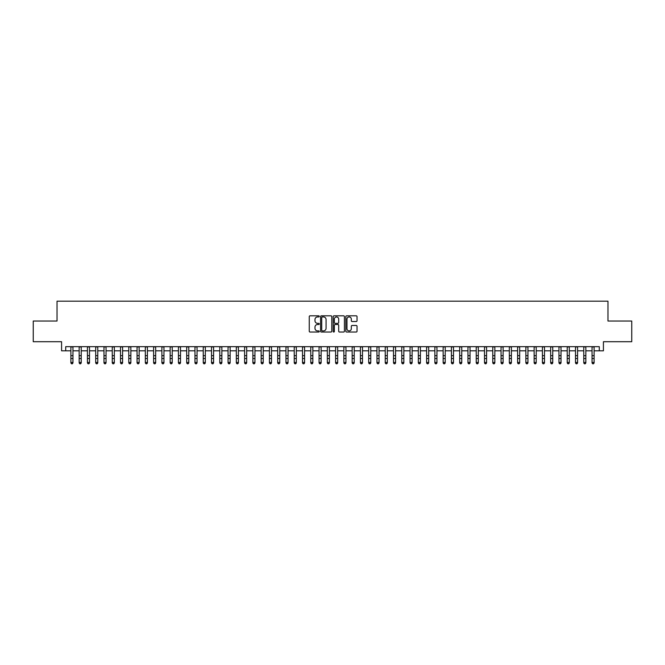 <?xml version="1.0" encoding="UTF-8"?>
<svg xmlns="http://www.w3.org/2000/svg" width="665" height="665" viewBox="0 0 665 665"><rect width="100%" height="100%" fill="white"/><g stroke="black" fill="none" stroke-linecap="round" stroke-linejoin="round"><path stroke-width="1" d="M319.267 316.374A0.565 0.565 0 0 0 318.693 315.809L310.073 315.809A0.815 0.815 0 0 0 309.258 316.615L309.258 331.228A0.815 0.815 0 0 0 310.073 332.043L318.693 332.043A0.565 0.565 0 0 0 319.267 331.478A0.565 0.565 0 0 0 318.693 330.904L317.579 330.904A2.602 2.602 0 0 1 314.986 328.31L314.986 327.089A2.602 2.602 0 0 1 317.579 324.495L318.693 324.495A0.565 0.565 0 0 0 319.267 323.922A0.565 0.565 0 0 0 318.693 323.356L317.579 323.356A2.602 2.602 0 0 1 314.986 320.754L314.986 319.541A2.602 2.602 0 0 1 317.579 316.939L318.693 316.939A0.565 0.565 0 0 0 319.267 316.374M356.232 321.528A0.815 0.815 0 0 0 357.038 320.721L357.038 316.615A0.815 0.815 0 0 0 356.232 315.809L346.648 315.809A0.815 0.815 0 0 0 345.833 316.615L345.833 331.228A0.815 0.815 0 0 0 346.648 332.043L356.232 332.043A0.815 0.815 0 0 0 357.038 331.228L357.038 326.282A0.815 0.815 0 0 0 356.232 325.468L352.126 325.468A0.815 0.815 0 0 0 351.32 326.282L351.32 328.734A2.17 2.17 0 0 1 349.142 330.904A2.17 2.17 0 0 1 346.972 328.734L346.972 319.117A2.17 2.17 0 0 1 349.142 316.939A2.17 2.17 0 0 1 351.32 319.117L351.32 320.721A0.815 0.815 0 0 0 352.126 321.528L356.232 321.528M65.719 350.812L65.719 346.673L599.281 346.673L599.281 350.812L603.421 350.812L603.421 341.71L631.75 341.71L631.75 321.029L607.968 321.029L607.968 301.178L57.032 301.178L57.032 321.029L33.25 321.029L33.25 341.71L61.579 341.71L61.579 350.812L70.889 350.812M331.793 316.615A0.815 0.815 0 0 0 330.979 315.809L321.394 315.809A0.815 0.815 0 0 0 320.588 316.615L320.588 331.228A0.815 0.815 0 0 0 321.394 332.043L330.979 332.043A0.815 0.815 0 0 0 331.793 331.228L331.793 316.615M334.021 315.809L343.606 315.809A0.815 0.815 0 0 1 344.412 316.615L344.412 331.228A0.815 0.815 0 0 1 343.606 332.043L339.507 332.043A0.815 0.815 0 0 1 338.693 331.228L338.693 325.301A0.815 0.815 0 0 0 337.878 324.495L335.16 324.495A0.815 0.815 0 0 0 334.345 325.301L334.345 331.478A0.565 0.565 0 0 1 333.78 332.043A0.565 0.565 0 0 1 333.207 331.478L333.207 316.615A0.815 0.815 0 0 1 334.021 315.809M72.959 350.812L79.16 350.812M81.23 350.812L87.431 350.812M89.501 350.812L95.702 350.812M97.772 350.812L103.981 350.812M106.043 350.812L112.252 350.812M114.322 350.812L120.523 350.812M122.593 350.812L128.794 350.812M130.864 350.812L137.065 350.812M139.135 350.812L145.336 350.812M147.406 350.812L153.615 350.812M155.677 350.812L161.886 350.812M163.956 350.812L170.157 350.812M172.227 350.812L178.428 350.812M180.498 350.812L186.699 350.812M188.769 350.812L194.97 350.812M197.04 350.812L203.249 350.812M205.31 350.812L211.52 350.812M213.59 350.812L219.791 350.812M221.861 350.812L228.062 350.812M230.132 350.812L236.333 350.812M238.403 350.812L244.604 350.812M246.673 350.812L252.883 350.812M254.944 350.812L261.154 350.812M263.224 350.812L269.425 350.812M271.495 350.812L277.696 350.812M279.766 350.812L285.967 350.812M288.036 350.812L294.238 350.812M296.307 350.812L302.517 350.812M304.578 350.812L310.788 350.812M312.849 350.812L319.059 350.812M321.129 350.812L327.33 350.812M329.399 350.812L335.601 350.812M337.67 350.812L343.872 350.812M345.941 350.812L352.151 350.812M354.212 350.812L360.422 350.812M362.483 350.812L368.693 350.812M370.762 350.812L376.964 350.812M379.033 350.812L385.235 350.812M387.304 350.812L393.505 350.812M395.575 350.812L401.776 350.812M403.846 350.812L410.056 350.812M412.117 350.812L418.327 350.812M420.396 350.812L426.598 350.812M428.667 350.812L434.868 350.812M436.938 350.812L443.139 350.812M445.209 350.812L451.41 350.812M453.48 350.812L459.69 350.812M461.751 350.812L467.961 350.812M470.03 350.812L476.231 350.812M478.301 350.812L484.502 350.812M486.572 350.812L492.773 350.812M494.843 350.812L501.044 350.812M503.114 350.812L509.324 350.812M511.385 350.812L517.594 350.812M519.664 350.812L525.865 350.812M527.935 350.812L534.136 350.812M536.206 350.812L542.407 350.812M544.477 350.812L550.678 350.812M552.748 350.812L558.957 350.812M561.019 350.812L567.228 350.812M569.298 350.812L575.499 350.812M577.569 350.812L583.77 350.812M585.84 350.812L592.041 350.812M594.111 350.812L599.281 350.812M322.292 316.939A0.565 0.565 0 0 0 321.719 317.513L321.719 330.339A0.565 0.565 0 0 0 322.292 330.904L323.464 330.904A2.602 2.602 0 0 0 326.066 328.31L326.066 319.541A2.602 2.602 0 0 0 323.464 316.939L322.292 316.939M338.693 319.15A2.17 2.17 0 0 0 336.523 316.981A2.17 2.17 0 0 0 334.345 319.15L334.345 322.542A0.815 0.815 0 0 0 335.16 323.356L337.878 323.356A0.815 0.815 0 0 0 338.693 322.542L338.693 319.15M72.959 346.673L72.959 362.915L72.335 363.822L71.512 363.639L72.335 363.822M70.889 346.673L70.889 362.458L72.959 362.458L72.335 363.639M71.512 363.822L70.889 362.915L71.512 363.639M81.23 346.673L81.23 362.915L80.606 363.822L79.783 363.639L80.606 363.822M79.16 346.673L79.16 362.458L81.23 362.458L80.606 363.639M79.783 363.822L79.16 362.915L79.783 363.639M89.501 346.673L89.501 362.915L88.877 363.822L88.054 363.639L88.877 363.822M87.431 346.673L87.431 362.458L89.501 362.458L88.877 363.639M88.054 363.822L87.431 362.915L88.054 363.639M97.772 346.673L97.772 362.915L97.157 363.822L96.325 363.639L97.157 363.822M95.702 346.673L95.702 362.458L97.772 362.458L97.157 363.639M96.325 363.822L95.702 362.915L96.325 363.639M106.043 346.673L106.043 362.915L105.427 363.822L104.596 363.639L105.427 363.822M103.981 346.673L103.981 362.458L106.043 362.458L105.427 363.639M104.596 363.822L103.981 362.915L104.596 363.639M114.322 346.673L114.322 362.915L113.698 363.822L112.867 363.639L113.698 363.822M112.252 346.673L112.252 362.458L114.322 362.458L113.698 363.639M112.867 363.822L112.252 362.915L112.867 363.639M122.593 346.673L122.593 362.915L121.969 363.822L121.146 363.639L121.969 363.822M120.523 346.673L120.523 362.458L122.593 362.458L121.969 363.639M121.146 363.822L120.523 362.915L121.146 363.639M130.864 346.673L130.864 362.915L130.24 363.822L129.417 363.639L130.24 363.822M128.794 346.673L128.794 362.458L130.864 362.458L130.24 363.639M129.417 363.822L128.794 362.915L129.417 363.639M139.135 346.673L139.135 362.915L138.511 363.822L137.688 363.639L138.511 363.822M137.065 346.673L137.065 362.458L139.135 362.458L138.511 363.639M137.688 363.822L137.065 362.915L137.688 363.639M147.406 346.673L147.406 362.915L146.79 363.822L145.959 363.639L146.79 363.822M145.336 346.673L145.336 362.458L147.406 362.458L146.79 363.639M145.959 363.822L145.336 362.915L145.959 363.639M155.677 346.673L155.677 362.915L155.061 363.822L154.23 363.639L155.061 363.822M153.615 346.673L153.615 362.458L155.677 362.458L155.061 363.639M154.23 363.822L153.615 362.915L154.23 363.639M163.956 346.673L163.956 362.915L163.332 363.822L162.501 363.639L163.332 363.822M161.886 346.673L161.886 362.458L163.956 362.458L163.332 363.639M162.501 363.822L161.886 362.915L162.501 363.639M172.227 346.673L172.227 362.915L171.603 363.822L170.78 363.639L171.603 363.822M170.157 346.673L170.157 362.458L172.227 362.458L171.603 363.639M170.78 363.822L170.157 362.915L170.78 363.639M180.498 346.673L180.498 362.915L179.874 363.822L179.051 363.639L179.874 363.822M178.428 346.673L178.428 362.458L180.498 362.458L179.874 363.639M179.051 363.822L178.428 362.915L179.051 363.639M188.769 346.673L188.769 362.915L188.145 363.822L187.322 363.639L188.145 363.822M186.699 346.673L186.699 362.458L188.769 362.458L188.145 363.639M187.322 363.822L186.699 362.915L187.322 363.639M197.04 346.673L197.04 362.915L196.424 363.822L195.593 363.639L196.424 363.822M194.97 346.673L194.97 362.458L197.04 362.458L196.424 363.639M195.593 363.822L194.97 362.915L195.593 363.639M205.31 346.673L205.31 362.915L204.695 363.822L203.864 363.639L204.695 363.822M203.249 346.673L203.249 362.458L205.31 362.458L204.695 363.639M203.864 363.822L203.249 362.915L203.864 363.639M213.59 346.673L213.59 362.915L212.966 363.822L212.135 363.639L212.966 363.822M211.52 346.673L211.52 362.458L213.59 362.458L212.966 363.639M212.135 363.822L211.52 362.915L212.135 363.639M221.861 346.673L221.861 362.915L221.237 363.822L220.414 363.639L221.237 363.822M219.791 346.673L219.791 362.458L221.861 362.458L221.237 363.639M220.414 363.822L219.791 362.915L220.414 363.639M230.132 346.673L230.132 362.915L229.508 363.822L228.685 363.639L229.508 363.822M228.062 346.673L228.062 362.458L230.132 362.458L229.508 363.639M228.685 363.822L228.062 362.915L228.685 363.639M238.403 346.673L238.403 362.915L237.779 363.822L236.956 363.639L237.779 363.822M236.333 346.673L236.333 362.458L238.403 362.458L237.779 363.639M236.956 363.822L236.333 362.915L236.956 363.639M246.673 346.673L246.673 362.915L246.058 363.822L245.227 363.639L246.058 363.822M244.604 346.673L244.604 362.458L246.673 362.458L246.058 363.639M245.227 363.822L244.604 362.915L245.227 363.639M254.944 346.673L254.944 362.915L254.329 363.822L253.498 363.639L254.329 363.822M252.883 346.673L252.883 362.458L254.944 362.458L254.329 363.639M253.498 363.822L252.883 362.915L253.498 363.639M263.224 346.673L263.224 362.915L262.6 363.822L261.769 363.639L262.6 363.822M261.154 346.673L261.154 362.458L263.224 362.458L262.6 363.639M261.769 363.822L261.154 362.915L261.769 363.639M271.495 346.673L271.495 362.915L270.871 363.822L270.048 363.639L270.871 363.822M269.425 346.673L269.425 362.458L271.495 362.458L270.871 363.639M270.048 363.822L269.425 362.915L270.048 363.639M279.766 346.673L279.766 362.915L279.142 363.822L278.319 363.639L279.142 363.822M277.696 346.673L277.696 362.458L279.766 362.458L279.142 363.639M278.319 363.822L277.696 362.915L278.319 363.639M288.036 346.673L288.036 362.915L287.413 363.822L286.59 363.639L287.413 363.822M285.967 346.673L285.967 362.458L288.036 362.458L287.413 363.639M286.59 363.822L285.967 362.915L286.59 363.639M296.307 346.673L296.307 362.915L295.692 363.822L294.861 363.639L295.692 363.822M294.238 346.673L294.238 362.458L296.307 362.458L295.692 363.639M294.861 363.822L294.238 362.915L294.861 363.639M304.578 346.673L304.578 362.915L303.963 363.822L303.132 363.639L303.963 363.822M302.517 346.673L302.517 362.458L304.578 362.458L303.963 363.639M303.132 363.822L302.517 362.915L303.132 363.639M312.849 346.673L312.849 362.915L312.234 363.822L311.403 363.639L312.234 363.822M310.788 346.673L310.788 362.458L312.849 362.458L312.234 363.639M311.403 363.822L310.788 362.915L311.403 363.639M321.129 346.673L321.129 362.915L320.505 363.822L319.674 363.639L320.505 363.822M319.059 346.673L319.059 362.458L321.129 362.458L320.505 363.639M319.674 363.822L319.059 362.915L319.674 363.639M329.399 346.673L329.399 362.915L328.776 363.822L327.953 363.639L328.776 363.822M327.33 346.673L327.33 362.458L329.399 362.458L328.776 363.639M327.953 363.822L327.33 362.915L327.953 363.639M337.67 346.673L337.67 362.915L337.047 363.822L336.224 363.639L337.047 363.822M335.601 346.673L335.601 362.458L337.67 362.458L337.047 363.639M336.224 363.822L335.601 362.915L336.224 363.639M345.941 346.673L345.941 362.915L345.326 363.822L344.495 363.639L345.326 363.822M343.872 346.673L343.872 362.458L345.941 362.458L345.326 363.639M344.495 363.822L343.872 362.915L344.495 363.639M354.212 346.673L354.212 362.915L353.597 363.822L352.766 363.639L353.597 363.822M352.151 346.673L352.151 362.458L354.212 362.458L353.597 363.639M352.766 363.822L352.151 362.915L352.766 363.639M362.483 346.673L362.483 362.915L361.868 363.822L361.037 363.639L361.868 363.822M360.422 346.673L360.422 362.458L362.483 362.458L361.868 363.639M361.037 363.822L360.422 362.915L361.037 363.639M370.762 346.673L370.762 362.915L370.139 363.822L369.308 363.639L370.139 363.822M368.693 346.673L368.693 362.458L370.762 362.458L370.139 363.639M369.308 363.822L368.693 362.915L369.308 363.639M379.033 346.673L379.033 362.915L378.41 363.822L377.587 363.639L378.41 363.822M376.964 346.673L376.964 362.458L379.033 362.458L378.41 363.639M377.587 363.822L376.964 362.915L377.587 363.639M387.304 346.673L387.304 362.915L386.681 363.822L385.858 363.639L386.681 363.822M385.235 346.673L385.235 362.458L387.304 362.458L386.681 363.639M385.858 363.822L385.235 362.915L385.858 363.639M395.575 346.673L395.575 362.915L394.952 363.822L394.129 363.639L394.952 363.822M393.505 346.673L393.505 362.458L395.575 362.458L394.952 363.639M394.129 363.822L393.505 362.915L394.129 363.639M403.846 346.673L403.846 362.915L403.231 363.822L402.4 363.639L403.231 363.822M401.776 346.673L401.776 362.458L403.846 362.458L403.231 363.639M402.4 363.822L401.776 362.915L402.4 363.639M412.117 346.673L412.117 362.915L411.502 363.822L410.671 363.639L411.502 363.822M410.056 346.673L410.056 362.458L412.117 362.458L411.502 363.639M410.671 363.822L410.056 362.915L410.671 363.639M420.396 346.673L420.396 362.915L419.773 363.822L418.942 363.639L419.773 363.822M418.327 346.673L418.327 362.458L420.396 362.458L419.773 363.639M418.942 363.822L418.327 362.915L418.942 363.639M428.667 346.673L428.667 362.915L428.044 363.822L427.221 363.639L428.044 363.822M426.598 346.673L426.598 362.458L428.667 362.458L428.044 363.639M427.221 363.822L426.598 362.915L427.221 363.639M436.938 346.673L436.938 362.915L436.315 363.822L435.492 363.639L436.315 363.822M434.868 346.673L434.868 362.458L436.938 362.458L436.315 363.639M435.492 363.822L434.868 362.915L435.492 363.639M445.209 346.673L445.209 362.915L444.586 363.822L443.763 363.639L444.586 363.822M443.139 346.673L443.139 362.458L445.209 362.458L444.586 363.639M443.763 363.822L443.139 362.915L443.763 363.639M453.48 346.673L453.48 362.915L452.865 363.822L452.034 363.639L452.865 363.822M451.41 346.673L451.41 362.458L453.48 362.458L452.865 363.639M452.034 363.822L451.41 362.915L452.034 363.639M461.751 346.673L461.751 362.915L461.136 363.822L460.305 363.639L461.136 363.822M459.69 346.673L459.69 362.458L461.751 362.458L461.136 363.639M460.305 363.822L459.69 362.915L460.305 363.639M470.03 346.673L470.03 362.915L469.407 363.822L468.576 363.639L469.407 363.822M467.961 346.673L467.961 362.458L470.03 362.458L469.407 363.639M468.576 363.822L467.961 362.915L468.576 363.639M478.301 346.673L478.301 362.915L477.678 363.822L476.855 363.639L477.678 363.822M476.231 346.673L476.231 362.458L478.301 362.458L477.678 363.639M476.855 363.822L476.231 362.915L476.855 363.639M486.572 346.673L486.572 362.915L485.949 363.822L485.126 363.639L485.949 363.822M484.502 346.673L484.502 362.458L486.572 362.458L485.949 363.639M485.126 363.822L484.502 362.915L485.126 363.639M494.843 346.673L494.843 362.915L494.22 363.822L493.397 363.639L494.22 363.822M492.773 346.673L492.773 362.458L494.843 362.458L494.22 363.639M493.397 363.822L492.773 362.915L493.397 363.639M503.114 346.673L503.114 362.915L502.499 363.822L501.668 363.639L502.499 363.822M501.044 346.673L501.044 362.458L503.114 362.458L502.499 363.639M501.668 363.822L501.044 362.915L501.668 363.639M511.385 346.673L511.385 362.915L510.77 363.822L509.939 363.639L510.77 363.822M509.324 346.673L509.324 362.458L511.385 362.458L510.77 363.639M509.939 363.822L509.324 362.915L509.939 363.639M519.664 346.673L519.664 362.915L519.041 363.822L518.21 363.639L519.041 363.822M517.594 346.673L517.594 362.458L519.664 362.458L519.041 363.639M518.21 363.822L517.594 362.915L518.21 363.639M527.935 346.673L527.935 362.915L527.312 363.822L526.489 363.639L527.312 363.822M525.865 346.673L525.865 362.458L527.935 362.458L527.312 363.639M526.489 363.822L525.865 362.915L526.489 363.639M536.206 346.673L536.206 362.915L535.583 363.822L534.76 363.639L535.583 363.822M534.136 346.673L534.136 362.458L536.206 362.458L535.583 363.639M534.76 363.822L534.136 362.915L534.76 363.639M544.477 346.673L544.477 362.915L543.854 363.822L543.031 363.639L543.854 363.822M542.407 346.673L542.407 362.458L544.477 362.458L543.854 363.639M543.031 363.822L542.407 362.915L543.031 363.639M552.748 346.673L552.748 362.915L552.133 363.822L551.302 363.639L552.133 363.822M550.678 346.673L550.678 362.458L552.748 362.458L552.133 363.639M551.302 363.822L550.678 362.915L551.302 363.639M561.019 346.673L561.019 362.915L560.404 363.822L559.573 363.639L560.404 363.822M558.957 346.673L558.957 362.458L561.019 362.458L560.404 363.639M559.573 363.822L558.957 362.915L559.573 363.639M569.298 346.673L569.298 362.915L568.675 363.822L567.844 363.639L568.675 363.822M567.228 346.673L567.228 362.458L569.298 362.458L568.675 363.639M567.844 363.822L567.228 362.915L567.844 363.639M577.569 346.673L577.569 362.915L576.946 363.822L576.123 363.639L576.946 363.822M575.499 346.673L575.499 362.458L577.569 362.458L576.946 363.639M576.123 363.822L575.499 362.915L576.123 363.639M585.84 346.673L585.84 362.915L585.217 363.822L584.394 363.639L585.217 363.822M583.77 346.673L583.77 362.458L585.84 362.458L585.217 363.639M584.394 363.822L583.77 362.915L584.394 363.639M594.111 346.673L594.111 362.915L593.488 363.822L592.665 363.639L593.488 363.822M592.041 346.673L592.041 362.458L594.111 362.458L593.488 363.639M592.665 363.822L592.041 362.915L592.665 363.639M72.959 355.675L70.889 355.675M72.959 358.51L70.889 358.51M72.959 346.939L70.889 346.939M81.23 355.675L79.16 355.675M81.23 358.51L79.16 358.51M81.23 346.939L79.16 346.939M89.501 355.675L87.431 355.675M89.501 358.51L87.431 358.51M89.501 346.939L87.431 346.939M97.772 355.675L95.702 355.675M97.772 358.51L95.702 358.51M97.772 346.939L95.702 346.939M106.043 355.675L103.981 355.675M106.043 358.51L103.981 358.51M106.043 346.939L103.981 346.939M114.322 355.675L112.252 355.675M114.322 358.51L112.252 358.51M114.322 346.939L112.252 346.939M122.593 355.675L120.523 355.675M122.593 358.51L120.523 358.51M122.593 346.939L120.523 346.939M130.864 355.675L128.794 355.675M130.864 358.51L128.794 358.51M130.864 346.939L128.794 346.939M139.135 355.675L137.065 355.675M139.135 358.51L137.065 358.51M139.135 346.939L137.065 346.939M147.406 355.675L145.336 355.675M147.406 358.51L145.336 358.51M147.406 346.939L145.336 346.939M155.677 355.675L153.615 355.675M155.677 358.51L153.615 358.51M155.677 346.939L153.615 346.939M163.956 355.675L161.886 355.675M163.956 358.51L161.886 358.51M163.956 346.939L161.886 346.939M172.227 355.675L170.157 355.675M172.227 358.51L170.157 358.51M172.227 346.939L170.157 346.939M180.498 355.675L178.428 355.675M180.498 358.51L178.428 358.51M180.498 346.939L178.428 346.939M188.769 355.675L186.699 355.675M188.769 358.51L186.699 358.51M188.769 346.939L186.699 346.939M197.04 355.675L194.97 355.675M197.04 358.51L194.97 358.51M197.04 346.939L194.97 346.939M205.31 355.675L203.249 355.675M205.31 358.51L203.249 358.51M205.31 346.939L203.249 346.939M213.59 355.675L211.52 355.675M213.59 358.51L211.52 358.51M213.59 346.939L211.52 346.939M221.861 355.675L219.791 355.675M221.861 358.51L219.791 358.51M221.861 346.939L219.791 346.939M230.132 355.675L228.062 355.675M230.132 358.51L228.062 358.51M230.132 346.939L228.062 346.939M238.403 355.675L236.333 355.675M238.403 358.51L236.333 358.51M238.403 346.939L236.333 346.939M246.673 355.675L244.604 355.675M246.673 358.51L244.604 358.51M246.673 346.939L244.604 346.939M254.944 355.675L252.883 355.675M254.944 358.51L252.883 358.51M254.944 346.939L252.883 346.939M263.224 355.675L261.154 355.675M263.224 358.51L261.154 358.51M263.224 346.939L261.154 346.939M271.495 355.675L269.425 355.675M271.495 358.51L269.425 358.51M271.495 346.939L269.425 346.939M279.766 355.675L277.696 355.675M279.766 358.51L277.696 358.51M279.766 346.939L277.696 346.939M288.036 355.675L285.967 355.675M288.036 358.51L285.967 358.51M288.036 346.939L285.967 346.939M296.307 355.675L294.238 355.675M296.307 358.51L294.238 358.51M296.307 346.939L294.238 346.939M304.578 355.675L302.517 355.675M304.578 358.51L302.517 358.51M304.578 346.939L302.517 346.939M312.849 355.675L310.788 355.675M312.849 358.51L310.788 358.51M312.849 346.939L310.788 346.939M321.129 355.675L319.059 355.675M321.129 358.51L319.059 358.51M321.129 346.939L319.059 346.939M329.399 355.675L327.33 355.675M329.399 358.51L327.33 358.51M329.399 346.939L327.33 346.939M337.67 355.675L335.601 355.675M337.67 358.51L335.601 358.51M337.67 346.939L335.601 346.939M345.941 355.675L343.872 355.675M345.941 358.51L343.872 358.51M345.941 346.939L343.872 346.939M354.212 355.675L352.151 355.675M354.212 358.51L352.151 358.51M354.212 346.939L352.151 346.939M362.483 355.675L360.422 355.675M362.483 358.51L360.422 358.51M362.483 346.939L360.422 346.939M370.762 355.675L368.693 355.675M370.762 358.51L368.693 358.51M370.762 346.939L368.693 346.939M379.033 355.675L376.964 355.675M379.033 358.51L376.964 358.51M379.033 346.939L376.964 346.939M387.304 355.675L385.235 355.675M387.304 358.51L385.235 358.51M387.304 346.939L385.235 346.939M395.575 355.675L393.505 355.675M395.575 358.51L393.505 358.51M395.575 346.939L393.505 346.939M403.846 355.675L401.776 355.675M403.846 358.51L401.776 358.51M403.846 346.939L401.776 346.939M412.117 355.675L410.056 355.675M412.117 358.51L410.056 358.51M412.117 346.939L410.056 346.939M420.396 355.675L418.327 355.675M420.396 358.51L418.327 358.51M420.396 346.939L418.327 346.939M428.667 355.675L426.598 355.675M428.667 358.51L426.598 358.51M428.667 346.939L426.598 346.939M436.938 355.675L434.868 355.675M436.938 358.51L434.868 358.51M436.938 346.939L434.868 346.939M445.209 355.675L443.139 355.675M445.209 358.51L443.139 358.51M445.209 346.939L443.139 346.939M453.48 355.675L451.41 355.675M453.48 358.51L451.41 358.51M453.48 346.939L451.41 346.939M461.751 355.675L459.69 355.675M461.751 358.51L459.69 358.51M461.751 346.939L459.69 346.939M470.03 355.675L467.961 355.675M470.03 358.51L467.961 358.51M470.03 346.939L467.961 346.939M478.301 355.675L476.231 355.675M478.301 358.51L476.231 358.51M478.301 346.939L476.231 346.939M486.572 355.675L484.502 355.675M486.572 358.51L484.502 358.51M486.572 346.939L484.502 346.939M494.843 355.675L492.773 355.675M494.843 358.51L492.773 358.51M494.843 346.939L492.773 346.939M503.114 355.675L501.044 355.675M503.114 358.51L501.044 358.51M503.114 346.939L501.044 346.939M511.385 355.675L509.324 355.675M511.385 358.51L509.324 358.51M511.385 346.939L509.324 346.939M519.664 355.675L517.594 355.675M519.664 358.51L517.594 358.51M519.664 346.939L517.594 346.939M527.935 355.675L525.865 355.675M527.935 358.51L525.865 358.51M527.935 346.939L525.865 346.939M536.206 355.675L534.136 355.675M536.206 358.51L534.136 358.51M536.206 346.939L534.136 346.939M544.477 355.675L542.407 355.675M544.477 358.51L542.407 358.51M544.477 346.939L542.407 346.939M552.748 355.675L550.678 355.675M552.748 358.51L550.678 358.51M552.748 346.939L550.678 346.939M561.019 355.675L558.957 355.675M561.019 358.51L558.957 358.51M561.019 346.939L558.957 346.939M569.298 355.675L567.228 355.675M569.298 358.51L567.228 358.51M569.298 346.939L567.228 346.939M577.569 355.675L575.499 355.675M577.569 358.51L575.499 358.51M577.569 346.939L575.499 346.939M585.84 355.675L583.77 355.675M585.84 358.51L583.77 358.51M585.84 346.939L583.77 346.939M594.111 355.675L592.041 355.675M594.111 358.51L592.041 358.51M594.111 346.939L592.041 346.939"/></g></svg>
